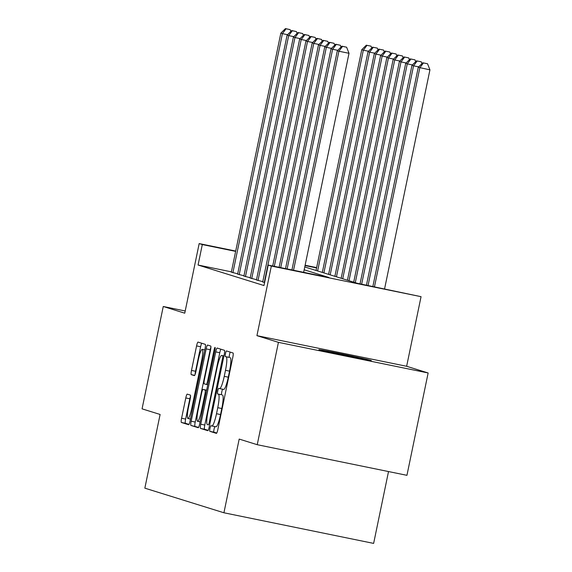 <?xml version="1.0" encoding="UTF-8"?>
<svg xmlns="http://www.w3.org/2000/svg" width="572" height="572" viewBox="0 0 572 572"><rect width="100%" height="100%" fill="white"/><g stroke="black" fill="none" stroke-linecap="round" stroke-linejoin="round"><path stroke-width="0.86" d="M210.003 428.378A2.874 0.45 -78.4 0 0 209.852 431.331L216.402 433.369A4.104 0.643 -78.4 0 0 216.409 433.369A4.104 0.643 -78.4 0 0 217.846 429.536L232.825 357.2A4.104 0.643 -78.4 0 0 233.04 352.988L226.498 350.951A2.874 0.45 -78.4 0 0 226.491 350.951A2.874 0.45 -78.4 0 0 225.482 353.632A2.874 0.45 -78.4 0 0 225.332 356.578L226.176 356.842A13.135 2.052 -78.4 0 1 225.49 370.32L224.238 376.347A13.135 2.052 -78.4 0 1 219.634 388.602A13.135 2.052 -78.4 0 1 219.605 388.588L218.754 388.331A2.874 0.45 -78.4 0 0 218.754 388.324A2.874 0.45 -78.4 0 0 217.746 391.005A2.874 0.45 -78.4 0 0 217.596 393.951L218.44 394.215A13.135 2.052 -78.4 0 1 217.746 407.693L216.502 413.72A13.135 2.052 -78.4 0 1 211.897 425.976A13.135 2.052 -78.4 0 1 211.862 425.968L211.018 425.704A2.874 0.45 -78.4 0 0 211.011 425.697A2.874 0.45 -78.4 0 0 210.003 428.378M214.929 426.59A2.874 0.45 -78.4 0 0 214.05 429.207A2.874 0.45 -78.4 0 0 213.899 432.153L216.752 433.047M230.237 352.116A2.874 0.45 -78.4 0 0 229.529 354.461A2.874 0.45 -78.4 0 0 229.379 357.407L226.176 356.842M222.672 389.217A2.874 0.45 -78.4 0 0 221.793 391.834A2.874 0.45 -78.4 0 0 221.636 394.78L218.44 394.215M319.226 349.821A26.762 0.415 11.7 0 0 347.097 355.948A26.762 0.415 11.7 0 0 371.328 360.546A26.762 0.415 11.7 0 0 371.021 360.417A26.762 0.415 11.7 0 0 343.15 354.29A26.762 0.415 11.7 0 0 318.919 349.692A26.762 0.415 11.7 0 0 319.226 349.821M187.244 394.129A4.104 0.643 -78.4 0 0 187.23 394.129A4.104 0.643 -78.4 0 0 185.793 397.955L181.589 418.254A4.104 0.643 -78.4 0 0 181.374 422.458L188.646 424.724A4.104 0.643 -78.4 0 0 188.653 424.724A4.104 0.643 -78.4 0 0 190.09 420.899L205.076 348.562A4.104 0.643 -78.4 0 0 205.291 344.351L198.019 342.085A4.104 0.643 -78.4 0 0 198.012 342.085A4.104 0.643 -78.4 0 0 196.575 345.917L191.498 370.427A4.104 0.643 -78.4 0 0 191.277 374.639L194.387 375.611A4.104 0.643 -78.4 0 0 194.401 375.611A4.104 0.643 -78.4 0 0 195.838 371.779L198.355 359.624A10.982 1.716 -78.4 0 1 202.202 349.378A10.982 1.716 -78.4 0 1 201.651 360.653L191.792 408.272A10.982 1.716 -78.4 0 1 187.945 418.518A10.982 1.716 -78.4 0 1 188.495 407.243L190.14 399.306A4.104 0.643 -78.4 0 0 190.354 395.095L187.244 394.129M231.41 271.85L198.069 265.029L202.309 244.559L199.17 243.586L235.714 251.058M257.236 444.701L278.428 342.349L428.142 372.973L406.942 475.325L257.236 444.701L239.189 439.082L223.924 512.777L144.845 488.159L160.11 414.464L142.063 408.844L163.256 306.492L184.756 313.184L199.17 243.586M428.142 372.973L406.642 366.28L256.935 335.657L278.428 342.349M256.935 335.657L271.342 266.059L268.211 265.079L328.9 277.492L304.175 269.798M198.069 265.029L263.971 285.55L268.211 265.079M200.751 424.217A4.104 0.643 -78.4 0 0 200.536 428.428L207.808 430.687A4.104 0.643 -78.4 0 0 207.815 430.695A4.104 0.643 -78.4 0 0 209.252 426.862L224.231 354.526A4.104 0.643 -78.4 0 0 224.446 350.314L217.181 348.055A4.104 0.643 -78.4 0 0 217.167 348.048A4.104 0.643 -78.4 0 0 215.73 351.88L200.751 424.217L204.797 425.046A4.104 0.643 -78.4 0 0 204.583 429.257L208.158 430.366M198.227 427.706L190.955 425.446A4.104 0.643 -78.4 0 1 191.17 421.235L206.149 348.899A4.104 0.643 -78.4 0 1 207.593 345.066A4.104 0.643 -78.4 0 0 207.593 345.066L210.71 346.039A4.104 0.643 -78.4 0 1 210.496 350.25L204.418 379.586A4.104 0.643 -78.4 0 0 204.204 383.798L206.27 384.441A4.104 0.643 -78.4 0 0 206.278 384.441A4.104 0.643 -78.4 0 0 207.715 380.609L214.042 350.071A2.874 0.45 -78.4 0 1 215.051 347.39A2.874 0.45 -78.4 0 1 214.9 350.336L199.671 423.881A4.104 0.643 -78.4 0 1 198.234 427.713A4.104 0.643 -78.4 0 0 198.234 427.713L198.227 427.706M185.214 310.982L163.256 306.492M262.734 281.91L264.579 282.604M256.456 279.958L262.784 281.653M250.178 278.006L256.506 279.701M243.901 276.047L250.229 277.749M237.623 274.095L243.958 275.79M237.68 273.838L231.353 272.143M223.924 512.777L373.638 543.4L388.517 471.557M304.769 266.952L357.228 283.283L421.056 296.675L271.342 266.059M406.642 366.28L421.056 296.675M305.119 265.251L316.638 267.61M235.65 251.38L202.309 244.559M316.573 267.932L305.055 265.572M211.926 425.976L215.909 426.791A13.135 2.052 -78.4 0 0 215.944 426.798A13.135 2.052 -78.4 0 0 220.549 414.55L216.502 413.72M222.487 395.045A13.135 2.052 -78.4 0 1 221.793 408.515L220.549 414.55M219.669 388.602L223.652 389.418A13.135 2.052 -78.4 0 0 223.681 389.425A13.135 2.052 -78.4 0 0 228.285 377.17L224.238 376.347M230.223 357.672A13.135 2.052 -78.4 0 1 229.536 371.142L228.285 377.17M220.871 349.199A4.104 0.643 -78.4 0 0 219.777 352.709L204.797 425.046M208.294 424.853A2.874 0.45 -78.4 0 0 208.301 424.853A2.874 0.45 -78.4 0 0 209.309 422.172L222.458 358.68A2.874 0.45 -78.4 0 0 222.608 355.734L221.714 355.455A13.135 2.052 -78.4 0 0 221.679 355.448A13.135 2.052 -78.4 0 0 217.081 367.696L208.094 411.104A13.135 2.052 -78.4 0 0 207.4 424.574L208.294 424.853M198.577 427.384L190.955 425.446M210.911 347.082A4.104 0.643 -78.4 0 0 210.196 349.728L195.216 422.057A4.104 0.643 -78.4 0 0 195.002 426.269M198.112 410.024A10.982 1.716 -78.4 0 0 197.562 421.299A10.982 1.716 -78.4 0 0 201.408 411.053L204.883 394.272A4.104 0.643 -78.4 0 0 205.105 390.068L203.039 389.425A4.104 0.643 -78.4 0 0 203.031 389.418A4.104 0.643 -78.4 0 0 201.587 393.25L198.112 410.024M201.716 343.236A4.104 0.643 -78.4 0 0 200.615 346.739L195.538 371.257A4.104 0.643 -78.4 0 0 195.123 374.417M190.555 396.146A4.104 0.643 -78.4 0 0 189.84 398.784L185.635 419.076A4.104 0.643 -78.4 0 0 185.421 423.287L188.996 424.403M384.577 288.881L429.937 69.848L418.254 67.296L372.858 286.486M374.46 286.808L419.819 67.782L423.487 62.934L427.534 63.764L423.487 62.934M418.254 67.296L422.858 62.741M427.534 63.764L429.937 69.848M303.653 272.329L349.013 53.296L338.896 51.23L293.536 270.263M342.564 46.382L346.611 47.211L341.934 46.189L342.564 46.382L338.896 51.23L337.33 50.744L291.935 269.934M349.013 53.296L346.611 47.211M341.934 46.189L337.33 50.744M368.053 285.5L413.549 65.83L411.976 65.337L366.452 285.171M418.675 66.874L413.549 65.83L417.21 60.982L421.257 61.805L417.21 60.982M411.976 65.337L416.58 60.782M421.257 61.805L421.972 63.614M361.647 284.191L407.271 63.871L405.698 63.385L360.038 283.862M412.398 64.922L407.271 63.871L410.932 59.023L414.979 59.853L410.932 59.023M405.698 63.385L410.31 58.83M414.979 59.853L415.694 61.662M355.276 282.675L400.993 61.919L399.42 61.433L353.703 282.189M406.12 62.97L400.993 61.919L404.661 57.071L408.708 57.901L404.661 57.071M399.42 61.433L404.032 56.878M408.708 57.901L409.416 59.71M348.999 280.723L394.716 59.967L393.15 59.474L347.433 280.237M399.842 61.018L394.716 59.967L398.384 55.119L402.431 55.942L398.384 55.119M393.15 59.474L397.754 54.919M402.431 55.942L403.146 57.758M337.752 50.322L332.618 49.278L287.13 268.947M336.286 44.43L340.333 45.252L335.657 44.23L336.286 44.43L332.618 49.278L331.052 48.784L285.528 268.618M341.048 47.068L340.333 45.252M335.657 44.23L331.052 48.784M331.474 48.37L326.34 47.319L280.716 267.639M330.008 42.471L334.055 43.3L329.379 42.278L330.008 42.471L326.34 47.319L324.774 46.832L279.115 267.31M334.77 45.109L334.055 43.3M329.379 42.278L324.774 46.832M325.196 46.418L320.07 45.367L274.31 266.33M323.731 40.519L327.777 41.348L323.108 40.326L323.731 40.519L320.07 45.367L318.497 44.881L272.708 266.001M328.492 43.157L327.777 41.348M323.108 40.326L318.497 44.881M318.919 44.466L313.792 43.415L264.278 282.511M317.46 38.567L321.507 39.396L316.831 38.367L317.46 38.567L313.792 43.415L312.219 42.929L262.705 282.025M322.215 41.205L321.507 39.396M316.831 38.367L312.219 42.929M342.721 278.771L388.438 58.015L386.872 57.522L341.155 278.285M393.572 59.059L388.438 58.015L392.106 53.16L396.153 53.99L392.106 53.16M386.872 57.522L391.477 52.967M396.153 53.99L396.868 55.799M312.641 42.507L307.514 41.463L258.001 280.559M311.182 36.615L315.229 37.437L310.553 36.415L311.182 36.615L307.514 41.463L305.948 40.969L256.428 280.073M315.944 39.246L315.229 37.437M310.553 36.415L305.948 40.969M336.45 276.819L382.167 56.056L380.594 55.57L334.877 276.326M387.294 57.107L382.167 56.056L385.828 51.208L389.875 52.038L385.828 51.208M380.594 55.57L385.199 51.015M389.875 52.038L390.59 53.847M306.37 40.555L301.237 39.504L251.723 278.607M304.905 34.656L308.952 35.485L304.275 34.463L304.905 34.656L301.237 39.504L299.671 39.018L250.157 278.114M309.666 37.294L308.952 35.485M304.275 34.463L299.671 39.018M330.173 274.86L375.89 54.104L374.317 53.618L328.6 274.374M381.016 55.155L375.89 54.104L379.551 49.256L383.597 50.086L379.551 49.256M374.317 53.618L378.929 49.056M383.597 50.086L384.312 51.895M300.093 38.603L294.959 37.552L245.445 276.648M298.627 32.704L302.674 33.533L297.998 32.511L298.627 32.704L294.959 37.552L293.393 37.066L243.879 276.162M303.389 35.342L302.674 33.533M297.998 32.511L293.393 37.066M323.895 272.908L369.612 52.152L368.039 51.659L322.322 272.422M374.739 53.196L369.612 52.152L373.28 47.304L377.327 48.127L373.28 47.304M368.039 51.659L372.651 47.104M377.327 48.127L378.035 49.936M293.815 36.644L288.688 35.6L239.175 274.696M292.349 30.752L296.396 31.574L291.727 30.552L292.349 30.752L288.688 35.6L287.115 35.106L237.602 274.21M297.111 33.383L296.396 31.574M291.727 30.552L287.115 35.106M317.617 270.956L363.334 50.193L361.769 49.707L316.051 270.463M368.461 51.244L363.334 50.193L367.002 45.345L371.049 46.175L367.002 45.345M361.769 49.707L366.373 45.152M371.049 46.175L371.764 47.984M287.537 34.692L282.411 33.641L232.897 272.744M286.079 28.793L290.126 29.622L285.449 28.6L286.079 28.793L282.411 33.641L280.838 33.155L231.324 272.251M290.833 31.431L290.126 29.622M285.449 28.6L280.838 33.155M213.899 432.153L209.852 431.331M229.379 357.407L225.332 356.578M221.636 394.78L217.596 393.951M221.793 408.515L217.746 407.693M229.536 371.142L225.49 370.32M219.777 352.709L215.73 351.88M204.583 429.257L200.536 428.428M210.189 422.351L209.309 422.172M223.337 358.858L222.458 358.68M223.931 355.998L222.608 355.734M223.945 355.913L221.714 355.455M195.216 422.057L191.17 421.235M210.196 349.728L206.149 348.899M207.779 384.749L206.285 384.441L207.779 384.749M208.594 380.795L207.715 380.609M214.922 350.25L214.042 350.071M202.295 411.232L201.408 411.053M205.77 394.458L204.883 394.272M206.614 390.376L205.105 390.068M206.656 390.161L203.039 389.425L206.656 390.161M192.671 408.451L191.792 408.272M202.531 360.832L201.651 360.653M194.709 375.339L191.277 374.639M195.538 371.257L191.498 370.427M200.615 346.739L196.575 345.917M185.421 423.287L181.374 422.458M185.635 419.076L181.589 418.254M189.84 398.784L185.793 397.955M215.944 426.798L211.897 425.976M223.681 389.425L219.634 388.602M223.945 355.906L221.679 355.448M200.1 421.814L197.562 421.299M190.476 419.033L187.945 418.518M204.797 349.914L202.202 349.378"/></g></svg>
